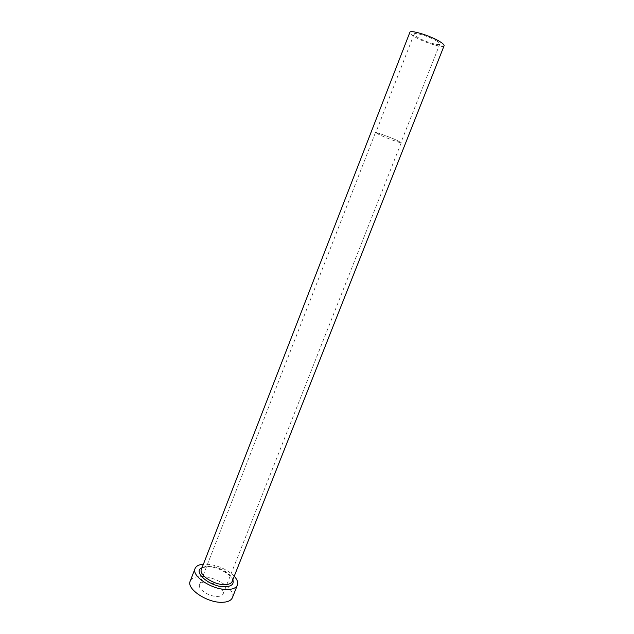 <?xml version="1.0" encoding="UTF-8"?>
<svg xmlns="http://www.w3.org/2000/svg" width="634" height="634" viewBox="0 0 634 634"><rect width="100%" height="100%" fill="white"/><g stroke="black" fill="none" stroke-linecap="round" stroke-linejoin="round"><path stroke-width="0.48" stroke-dasharray="3.17 2.38" d="M396.844 140.312L400.942 142.571C401.092 143.347 387.414 138.418 380.028 135.05L375.748 132.704C375.471 131.88 389.45 136.912 396.844 140.312M436.073 40.663C438.76 42.248 440.004 43.389 439.814 44.095C439.473 46.108 425.263 41.812 418.06 37.564C415.27 35.948 413.962 34.767 414.145 34.03C414.327 31.985 428.877 36.352 436.073 40.663M205.464 581.996C213.721 581.719 225.332 589.422 223.16 593.844C222.439 595.477 220.545 596.34 217.47 596.436C209.157 596.832 197.34 588.946 199.575 584.603C200.336 582.915 202.294 582.044 205.464 581.996M397.058 140.376L401.259 142.698C401.409 143.49 387.39 138.434 379.821 134.979L375.431 132.577C375.146 131.737 389.482 136.896 397.058 140.376M444.101 45.743C443.626 48.422 424.74 42.708 415.135 37.057C411.395 34.894 409.635 33.317 409.873 32.334M234.231 576.219C226.52 568.92 217.002 564.878 205.678 564.086L203.427 564.149M232.393 597.672C236.236 589.707 215.6 576.06 200.859 576.464C195.137 576.528 191.579 578.081 190.2 581.14M202.056 567.692L207.873 566.653C217.224 566.566 230.657 573.572 232.837 579.753M232.163 581.457C234.897 575.886 219.744 565.996 209.03 566.194C204.901 566.202 202.357 567.271 201.39 569.403M439.814 44.095L400.942 142.571M401.259 142.698L223.16 593.844M201.81 568.333C202.412 567.533 204.481 567.018 208.007 566.78C218.231 566.114 233.375 576.369 232.583 580.395M375.431 132.577L199.575 584.603M414.145 34.03L375.748 132.704"/><path stroke-width="0.95" d="M409.873 32.334C410.095 29.592 429.567 35.433 439.156 41.194C442.714 43.302 444.363 44.816 444.101 45.743L232.163 581.457C231.259 583.502 228.819 584.572 224.848 584.651C214.054 585.047 198.537 574.848 201.39 569.403L409.873 32.334M203.427 564.149C198.957 564.537 196.175 565.996 195.082 568.524C191.111 576.013 212.541 590.127 227.4 589.509C232.829 589.374 236.157 587.9 237.385 585.103C238.297 582.511 237.251 579.547 234.231 576.219M195.082 568.524L190.2 581.14C186.15 588.859 207.453 603.1 222.352 602.3C227.78 602.102 231.133 600.556 232.393 597.672L237.385 585.103M232.837 579.753C234.2 584.088 231.608 586.426 225.054 586.759C210.401 587.338 191.833 571.606 202.056 567.692M232.583 580.395L232.163 581.457M201.81 568.333L201.39 569.403"/></g></svg>
